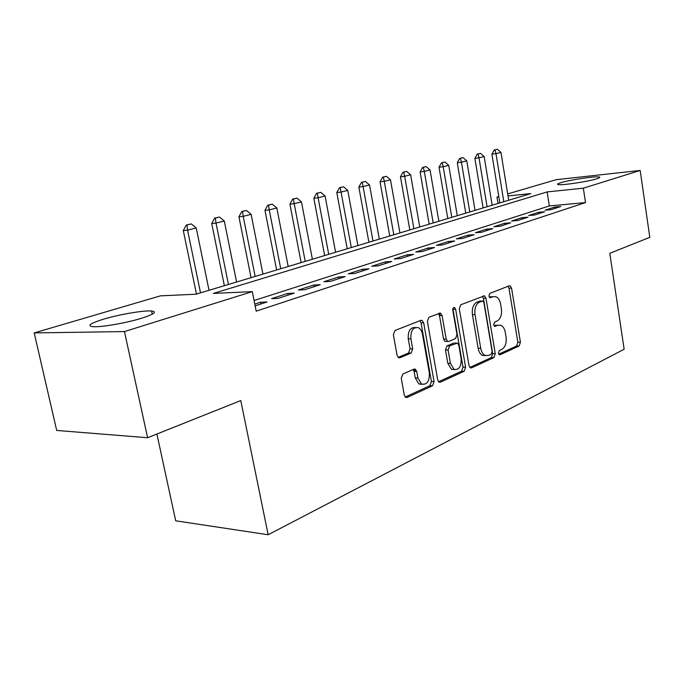 <?xml version="1.0" encoding="UTF-8"?>
<svg xmlns="http://www.w3.org/2000/svg" width="684" height="684" viewBox="0 0 684 684"><rect width="100%" height="100%" fill="white"/><g stroke="black" fill="none" stroke-linecap="round" stroke-linejoin="round"><path stroke-width="1.03" d="M498.422 353.226L499.363 354.774L500.064 354.765L519.139 346.001L520.413 342.214L511.555 288.126L510.042 285.775L509.264 285.801L489.821 293.402L488.872 296.078L489.932 297.737L493.104 296.719L490.531 296.805L495.814 296.668C498.26 297.711 499.867 300.216 500.628 304.175L501.381 308.758C502.013 314.82 500.602 318.898 497.14 320.993L494.6 322.061L493.668 324.763L494.66 326.371L497.858 325.276L500.791 325.242C503.091 326.311 504.604 328.73 505.314 332.492L506.066 337.041C506.699 343.06 505.296 347.173 501.868 349.362L499.346 350.507L498.422 353.226M103.464 319.206C119.23 314.418 143.879 310.228 151.591 311.023C157.38 311.818 154.114 314.195 141.793 318.18C126.454 322.985 100.728 327.448 92.862 326.678C86.774 325.798 90.314 323.301 103.464 319.206M560.966 182.662C570.037 179.824 595.952 175.985 599.295 177.002C600.484 177.293 599.62 177.9 596.704 178.806C587.924 181.645 561.316 185.595 558.118 184.56C556.853 184.252 557.802 183.62 560.966 182.662M402.876 373.986L401.26 378.295L404.312 395.138L405.612 397.361L407.125 397.455L432.519 385.785L434.049 381.587L423.661 322.788L422.105 320.368L420.934 320.334L395.01 330.466L393.368 334.741L397.096 355.321L398.541 357.672L399.943 357.749L411.101 353.081L412.691 348.849L410.896 338.794C410.58 330.646 413.076 326.935 418.377 327.679C420.463 328.765 421.823 330.902 422.464 334.108L429.338 372.925C429.578 381.381 426.961 385.083 421.498 384.023L417.907 378.013L416.744 371.506L415.35 369.215L413.982 369.155L402.876 373.986M507.69 193.923L556.169 179.687L640.181 170.444L649.8 237.339L609.795 253.302L624.141 349.242L268.154 534.743L240.777 400.559L147.607 437.734L124.454 331.569L34.2 332.92L160.475 295.847L195.992 294.214L530.801 193.598L508.015 195.932M640.181 170.444L583.341 188.194L547.123 191.913L213.34 293.419L252.302 291.623L124.454 331.569M252.302 291.623L256.201 311.16L585.521 202.575L583.341 188.194M469.027 365.632L470.378 367.864L471.515 367.881L493.925 357.587L495.267 353.679L485.973 298.215L484.443 295.839L460.717 304.782L459.28 308.74L469.027 365.632M464.171 371.25L440.342 382.194L439.025 382.151L437.7 379.919L427.38 321.326L428.911 317.214L440.539 313.11L442.086 315.521L446.19 339.076L447.644 341.41L448.781 341.436L455.544 338.58L456.998 334.544L452.808 310.271C452.714 308.296 453.295 307.364 454.535 307.475L455.621 309.159L465.599 367.197L464.171 371.25L461.572 371.207L438.538 381.757M551.176 209.637L560.76 206.525L554.733 207.081L545.122 210.185L551.176 209.637M534.743 214.981L544.678 211.749L538.599 212.297L528.646 215.52L534.743 214.981M517.702 220.513L528.005 217.17L521.883 217.7L511.555 221.043L517.702 220.513M500.021 226.267L510.709 222.787L504.544 223.309L493.831 226.772L500.021 226.267M481.656 232.235L492.762 228.627L486.555 229.131L475.431 232.731L481.656 232.235M462.581 238.434L474.115 234.68L467.873 235.176L456.314 238.913L462.581 238.434M442.736 244.881L454.732 240.982L448.456 241.452L436.435 245.342L442.736 244.881M422.088 251.592L434.571 247.531L428.261 247.984L415.752 252.028L422.088 251.592M400.576 258.586L413.589 254.354L407.245 254.781L394.215 258.997L400.576 258.586M378.158 265.871L391.718 261.459L385.349 261.869L371.763 266.256L378.158 265.871M354.765 273.472L368.915 268.872L362.511 269.248L348.344 273.831L354.765 273.472M330.329 281.415L345.121 276.61L338.691 276.96L323.891 281.74L330.329 281.415M304.79 289.717L320.249 284.689L313.811 285.006L298.335 290.007L304.79 289.717M278.072 298.395L294.248 293.137L287.793 293.419L271.608 298.651L278.072 298.395M585.521 202.575L549.329 205.952L254.08 300.515M255.141 305.851L267.034 301.986L260.561 302.225L254.79 304.089M156.892 434.032L175.702 520.815L268.154 534.743M414.649 369.018L415.094 371.48M147.607 437.734L56.695 430.441L34.2 332.92M498.003 203.447L496.96 197.069L498.798 196.53M498.858 196.872L496.96 197.069M549.329 205.952L547.123 191.913M554.733 207.081L554.938 208.415M538.599 212.297L538.812 213.656M521.883 217.7L522.106 219.085M504.544 223.309L504.775 224.72M486.555 229.131L486.794 230.559M467.873 235.176L468.121 236.63M448.456 241.452L448.713 242.94M428.261 247.984L428.526 249.498M439.598 313.041L440.034 315.572M407.245 254.781L407.519 256.329M385.349 261.869L385.631 263.443M362.511 269.248L362.811 270.855M338.691 276.96L338.999 278.593M313.811 285.006L314.127 286.682M287.793 293.419L288.126 295.129M260.561 302.225L260.912 303.978M498.029 325.208L495.284 325.319L497.858 325.276M494.062 325.841L495.284 325.319M489.351 297.275L490.531 296.805M498.747 354.175L516.591 346.001L517.865 342.222L508.999 288.229L508.084 286.263M469.822 367.428L491.351 357.57L492.694 353.662L483.4 298.301L482.442 296.283M491.163 354.226L492.104 351.482L483.913 302.679L482.844 301.02L479.458 302.114C475.842 304.192 474.363 308.356 475.012 314.589L480.724 348.284C481.416 351.918 482.878 354.312 485.084 355.449L488.444 355.458L491.163 354.226M480.228 301.088L482.22 301.028M485.469 355.603L482.502 355.441C480.288 354.295 478.834 351.909 478.133 348.284L472.422 314.649C471.772 308.424 473.26 304.269 476.876 302.2L479.638 301.105M446.242 341.419L445.027 341.427L443.574 339.093L439.479 315.581L438.427 313.494M461.572 371.207L463 367.163L452.885 308.715M450.414 363.366L454.048 369.377C459.067 370.138 461.426 366.538 461.136 358.587L458.861 345.36L457.425 343.052L449.559 345.924L448.088 350.003L450.414 363.366L447.798 363.332L451.44 369.343L454.39 369.531M454.774 343.043L456.314 343.035M447.798 363.332L445.472 349.994L446.951 345.924L453.706 343.043M422.113 384.314L418.864 383.955L415.273 377.953L414.111 371.463L413.162 369.505M415.256 327.525C410.203 327.328 407.869 331.09 408.262 338.811L410.896 338.794M398.131 357.381L408.468 353.064L410.058 348.849L408.262 338.811M405.202 397.028L429.894 385.716L431.424 381.527L421.036 322.839L419.95 320.719M508.716 200.232L500.953 152.395L495.977 153.626L503.809 201.703M494.917 149.864L497.413 149.257L494.233 149.958L494.917 149.864L495.977 153.626L491.881 154.165L499.842 202.9M500.953 152.395L497.413 149.257M494.233 149.958L491.881 154.165M492.164 205.2L484.161 156.559L479.005 157.833L487.085 206.73M477.962 154.003L480.544 153.37L477.27 154.097L477.962 154.003L479.005 157.833L474.884 158.38L483.101 207.927M484.161 156.559L480.544 153.37M477.27 154.097L474.884 158.38M475.029 210.356L466.762 160.877L461.426 162.194L469.763 211.937M460.392 158.286L463.068 157.636L459.708 158.38L460.392 158.286L461.426 162.194L457.28 162.732L465.761 213.143M466.762 160.877L463.068 157.636M459.708 158.38L457.28 162.732M457.271 215.691L448.738 165.348L443.198 166.716L451.816 217.332M442.189 162.724L444.959 162.048L441.496 162.818L442.189 162.724L443.198 166.716L439.025 167.255L447.798 218.538M448.738 165.348L444.959 162.048M441.496 162.818L439.025 167.255M438.863 221.223L430.039 169.983L424.294 171.41L433.203 222.924M423.302 167.332L426.183 166.631L422.609 167.418L423.302 167.332L424.294 171.41L420.104 171.94L429.159 224.138M430.039 169.983L426.183 166.631M422.609 167.418L420.104 171.94M419.754 226.968L410.631 174.796L404.671 176.275L413.888 228.73M403.705 172.112L406.689 171.385L403.004 172.197L403.705 172.112L404.671 176.275L400.456 176.797L409.827 229.952M410.631 174.796L406.689 171.385M403.004 172.197L400.456 176.797M399.926 232.928L390.478 179.798L384.28 181.328L393.83 234.757M383.348 177.079L386.451 176.318L382.638 177.165L383.348 177.079L384.28 181.328L380.056 181.85L389.76 235.98M390.478 179.798L386.451 176.318M382.638 177.165L380.056 181.85M414.743 371.472L414.094 369.103M379.321 239.118L369.54 184.988L363.093 186.587L372.977 241.024M362.187 182.235L365.41 181.448L361.477 182.32L362.187 182.235L363.093 186.587L358.852 187.1L368.898 242.247M369.54 184.988L365.41 181.448M361.477 182.32L358.852 187.1M357.894 245.556L347.754 190.391L341.051 192.059L351.302 247.54M340.17 187.604L343.53 186.783L339.469 187.69L340.17 187.604L341.051 192.059L336.793 192.563L347.207 248.771M347.754 190.391L343.53 186.783M339.469 187.69L336.793 192.563M335.596 252.259L325.088 196.017L318.103 197.753L328.73 254.32M317.256 193.196L320.753 192.341L316.547 193.281L317.256 193.196L318.103 197.753L313.836 198.249L324.635 255.551M325.088 196.017L320.753 192.341M316.547 193.281L313.836 198.249M312.383 259.236L301.464 201.874L294.188 203.678L305.226 261.382M293.385 199.018L297.027 198.129L292.675 199.095L293.385 199.018L294.188 203.678L289.913 204.165L301.131 262.613M301.464 201.874L297.027 198.129M292.675 199.095L289.913 204.165M288.186 266.503L276.84 207.987L269.248 209.868L280.722 268.752M268.487 205.089L272.292 204.157L267.777 205.166L268.487 205.089L269.248 209.868L264.964 210.347L276.627 269.983M276.84 207.987L272.292 204.157M267.777 205.166L264.964 210.347M262.938 274.096L251.139 214.357L243.213 216.324L255.149 276.43M242.504 211.424L246.471 210.458L241.794 211.501L242.504 211.424L243.213 216.324L238.93 216.785L251.062 277.661M251.139 214.357L246.471 210.458M241.794 211.501L238.93 216.785M236.578 282.013L224.301 221.017L216.016 223.069L228.447 284.458M215.357 218.042L219.504 217.033L214.648 218.119L215.357 218.042L216.016 223.069L211.732 223.523L224.361 285.69M224.301 221.017L219.504 217.033M214.648 218.119L211.732 223.523M209.03 290.298L196.24 227.977L187.57 230.132L200.523 292.855M186.971 224.968L191.315 223.907L186.262 225.045L186.971 224.968L187.57 230.132L183.295 230.559L196.453 294.077M196.24 227.977L191.315 223.907M186.262 225.045L183.295 230.559M499.346 354.765L500.064 354.765M489.966 297.754L490.539 297.728M494.669 326.371L495.319 326.362M508.999 288.229L511.555 288.126M517.865 342.222L520.413 342.214M516.591 346.001L519.139 346.001M483.4 298.301L485.973 298.215M492.694 353.662L495.267 353.679M491.351 357.57L493.925 357.587M470.378 367.864L471.515 367.881M476.876 302.2L479.458 302.114M472.422 314.649L475.012 314.589M478.133 348.284L480.724 348.284M439.06 382.168L440.342 382.194M439.479 315.581L442.086 315.521M443.574 339.093L446.19 339.076M453.022 309.228L455.621 309.159M463 367.163L465.599 367.197M446.951 345.924L449.559 345.924M445.472 349.994L448.088 350.003M414.111 371.463L416.744 371.506M415.273 377.953L417.907 378.013M410.058 348.849L412.691 348.849M408.468 353.064L411.101 353.081M398.678 357.741L399.943 357.749M421.036 322.839L423.661 322.788M431.424 381.527L434.049 381.587M429.894 385.716L432.519 385.785M405.689 397.404L407.125 397.455M151.591 311.023L152.267 314.187M599.295 177.002L599.406 177.763M509.238 285.809L510.042 285.775M483.511 295.864L484.443 295.839M482.502 355.441L485.084 355.449M439.35 313.135L440.539 313.11M445.027 341.427L447.644 341.41M453.774 307.501L454.535 307.475M451.44 369.343L454.048 369.377M413.888 369.198L415.35 369.215M418.864 383.955L421.498 384.023M420.788 320.394L422.105 320.368"/></g></svg>
